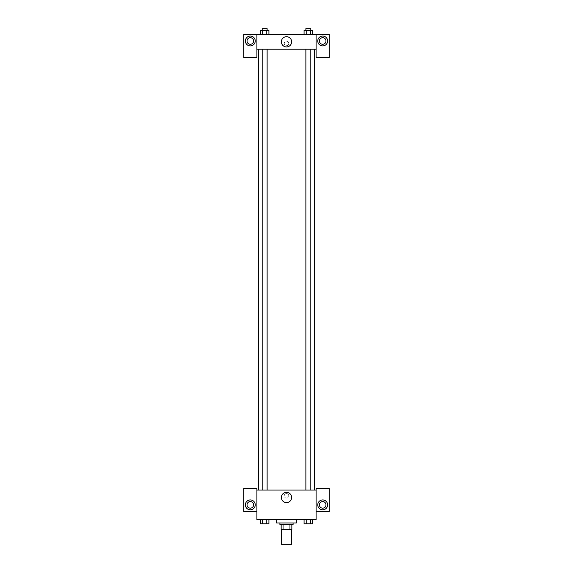 <?xml version="1.0" encoding="UTF-8"?>
<svg xmlns="http://www.w3.org/2000/svg" width="573" height="573" viewBox="0 0 573 573"><rect width="100%" height="100%" fill="white"/><g stroke="black" fill="none" stroke-linecap="round" stroke-linejoin="round"><path stroke-width="0.43" stroke-dasharray="2.87 2.15" d="M291.435 544.35L281.565 544.35M291.435 529.545L281.565 529.545L291.435 529.545M283.041 529.545L281.157 529.545L281.157 524.61L283.041 524.61L283.041 529.545L291.843 529.545M289.959 524.61L283.041 524.61L289.959 524.61L289.959 529.545M283.041 524.61L281.157 524.61M279.918 524.61L293.082 524.61M286.5 522.963L279.918 522.963L286.5 522.963M296.37 522.963L276.63 522.963M296.37 519.675L276.63 519.675L296.37 519.675M304.07 519.675L304.07 523.786L306.211 523.786L304.07 523.786L306.211 523.786L306.211 519.675L310.48 519.675L304.07 519.675L312.622 519.675L304.07 519.675L312.622 519.675L310.48 519.675L310.48 523.786L312.622 523.786L310.48 523.786L312.622 523.786L312.622 519.675L304.07 519.675L306.211 519.675L306.211 523.786L310.48 523.786L306.211 523.786L310.48 523.786L310.48 519.675L312.622 519.675M260.378 519.675L260.378 523.786L262.52 523.786L260.378 523.786L262.52 523.786L262.52 519.675L266.789 519.675L260.378 519.675L268.93 519.675L260.378 519.675L266.789 519.675L260.378 519.675L262.52 519.675L262.52 523.786L268.93 523.786L266.789 523.786L268.93 523.786L268.93 519.675L266.789 519.675L268.93 519.675L266.789 519.675L266.789 523.786L262.52 523.786L266.789 523.786L266.789 519.675L268.93 519.675L262.52 519.675L268.93 519.675M256.89 511.453L256.89 488.418L243.733 488.418L243.733 511.453L256.89 511.453L256.89 519.675L316.11 519.675L316.11 511.453L329.267 511.453L329.267 488.418L316.11 488.418L316.11 511.453M256.89 495.824L256.89 498.087L256.89 495.824M250.308 509.805A4.935 4.935 0 0 0 254.584 502.406A4.935 4.935 0 0 0 246.039 502.406A4.935 4.935 0 0 0 250.308 509.805M253.603 504.87A3.288 3.288 0 0 1 248.668 507.721A3.288 3.288 0 0 1 248.668 502.02A3.288 3.288 0 0 1 253.603 504.87M281.379 497.471A5.121 5.121 0 0 0 289.064 501.905A5.121 5.121 0 0 0 289.064 493.031A5.121 5.121 0 0 0 281.379 497.471M316.11 495.824L316.11 498.087L316.11 495.824M322.692 509.805A4.935 4.935 0 0 0 326.961 502.406A4.935 4.935 0 0 0 318.416 502.406A4.935 4.935 0 0 0 322.692 509.805M325.98 504.87A3.288 3.288 0 0 1 321.045 507.721A3.288 3.288 0 0 1 321.045 502.02A3.288 3.288 0 0 1 325.98 504.87M286.5 493.561A2.263 2.263 0 0 0 284.545 496.956A2.263 2.263 0 0 0 288.455 496.956A2.263 2.263 0 0 0 286.5 493.561A2.263 2.263 0 0 1 288.455 496.956A2.263 2.263 0 0 1 284.545 496.956A2.263 2.263 0 0 1 286.5 493.561M256.89 490.065L316.11 490.065M267.125 490.065L262.19 490.065L267.125 490.065L262.19 490.065L267.125 490.065L267.125 49.214L262.19 49.214L267.125 49.214M310.81 490.065L305.875 490.065L310.81 490.065L305.875 490.065L310.81 490.065L310.81 49.214L305.875 49.214L310.81 49.214M314.462 490.065L258.538 490.065L314.462 490.065M314.462 49.214L258.538 49.214L314.462 49.214M316.11 49.214L256.89 49.214L256.89 57.436L243.733 57.436L243.733 34.409L329.267 34.409L329.267 57.436L316.11 57.436L316.11 34.409M288.763 43.455A2.263 2.263 0 0 0 285.368 41.5A2.263 2.263 0 0 0 285.368 45.41A2.263 2.263 0 0 0 288.763 43.455A2.263 2.263 0 0 1 285.368 45.41A2.263 2.263 0 0 1 285.368 41.5A2.263 2.263 0 0 1 288.763 43.455M253.603 40.984A3.288 3.288 0 0 0 248.668 38.14A3.288 3.288 0 0 0 248.668 43.835A3.288 3.288 0 0 0 253.603 40.984M325.98 40.984A3.288 3.288 0 0 0 321.045 38.14A3.288 3.288 0 0 0 321.045 43.835A3.288 3.288 0 0 0 325.98 40.984M250.308 45.919A4.935 4.935 0 0 0 254.584 38.52A4.935 4.935 0 0 0 246.039 38.52A4.935 4.935 0 0 0 250.308 45.919M322.692 45.919A4.935 4.935 0 0 0 326.961 38.52A4.935 4.935 0 0 0 318.416 38.52A4.935 4.935 0 0 0 322.692 45.919M256.89 34.409L256.89 49.214M268.93 34.409L260.378 34.409L268.93 34.409L260.378 34.409L268.93 34.409L268.93 30.297L266.789 30.297L268.93 30.297L266.789 30.297L266.789 34.409L260.378 34.409L266.789 34.409L266.789 30.297L262.52 30.297L266.789 30.297L266.789 34.409M304.07 34.409L312.622 34.409L304.07 34.409L312.622 34.409L304.07 34.409L312.622 34.409L304.07 34.409L304.07 30.297L312.622 30.297L310.48 30.297L310.48 34.409L310.48 30.297L306.211 30.297L306.211 34.409L306.211 30.297L304.07 30.297L312.622 30.297L312.622 34.409M281.379 41.808A5.121 5.121 0 0 0 289.064 46.248A5.121 5.121 0 0 0 289.064 37.374A5.121 5.121 0 0 0 281.379 41.808M316.11 43.455L316.11 41.192L316.11 43.455M256.89 43.455L256.89 41.192L256.89 43.455M310.81 30.297L305.875 30.297L310.81 30.297L305.875 30.297L310.81 30.297L310.81 28.65L305.875 28.65L310.81 28.65L305.875 28.65L305.875 30.297M260.378 34.409L260.378 30.297L262.52 30.297L262.52 34.409L260.378 34.409L262.52 34.409L262.52 30.297L260.378 30.297L266.789 30.297M267.125 30.297L262.19 30.297L267.125 30.297L262.19 30.297L267.125 30.297L267.125 28.65L262.19 28.65L267.125 28.65L262.19 28.65L262.19 30.297M310.48 30.297L310.48 34.409M306.211 30.297L306.211 34.409M262.52 30.297L262.52 34.409M310.81 523.786L305.875 523.801M267.125 523.786L262.19 523.801M310.48 519.675L310.48 523.786M306.211 519.675L306.211 523.786M266.789 519.675L266.789 523.786M262.52 519.675L262.52 523.786M262.19 49.214L262.19 490.065M305.875 49.214L305.875 490.065"/><path stroke-width="0.86" d="M281.565 529.545L281.565 544.35L291.435 544.35L291.435 529.545M289.959 524.61L289.959 529.545L281.157 529.545L281.157 524.61M289.959 529.545L291.843 529.545L291.843 524.61L291.843 529.545M293.082 522.963L293.082 524.61L279.918 524.61L279.918 522.963M283.041 524.61L283.041 529.545M276.63 519.675L276.63 522.963L296.37 522.963L296.37 519.675M316.11 511.453L329.267 511.453L329.267 488.418L316.11 488.418L316.11 519.675L256.89 519.675L256.89 488.418L243.733 488.418L243.733 511.453L256.89 511.453M250.308 509.805A4.935 4.935 0 0 1 246.039 502.406A4.935 4.935 0 0 1 254.584 502.406A4.935 4.935 0 0 1 250.308 509.805M247.02 504.87A3.288 3.288 0 0 1 250.308 501.583A3.288 3.288 0 0 1 253.603 504.87A3.288 3.288 0 0 1 250.308 508.158A3.288 3.288 0 0 1 247.02 504.87M281.379 497.471A5.121 5.121 0 0 1 289.064 493.031A5.121 5.121 0 0 1 289.064 501.905A5.121 5.121 0 0 1 281.379 497.471M316.11 490.065L256.89 490.065M322.692 509.805A4.935 4.935 0 0 1 318.416 502.406A4.935 4.935 0 0 1 326.961 502.406A4.935 4.935 0 0 1 322.692 509.805M319.397 504.87A3.288 3.288 0 0 1 322.692 501.583A3.288 3.288 0 0 1 325.98 504.87A3.288 3.288 0 0 1 322.692 508.158A3.288 3.288 0 0 1 319.397 504.87M314.462 49.214L314.462 490.065M310.81 490.065L310.81 49.214M267.125 49.214L267.125 490.065M316.11 49.214L316.11 57.436L329.267 57.436L329.267 34.409L316.11 34.409L316.11 49.214L256.89 49.214L256.89 57.436L243.733 57.436L243.733 34.409L256.89 34.409L256.89 49.214M253.603 40.984A3.288 3.288 0 0 1 250.308 44.279A3.288 3.288 0 0 1 247.02 40.984A3.288 3.288 0 0 1 250.308 37.696A3.288 3.288 0 0 1 253.603 40.984M250.308 45.919A4.935 4.935 0 0 1 246.039 38.52A4.935 4.935 0 0 1 254.584 38.52A4.935 4.935 0 0 1 250.308 45.919M325.98 40.984A3.288 3.288 0 0 1 321.045 43.835A3.288 3.288 0 0 1 321.045 38.14A3.288 3.288 0 0 1 325.98 40.984M322.692 45.919A4.935 4.935 0 0 1 318.416 38.52A4.935 4.935 0 0 1 326.961 38.52A4.935 4.935 0 0 1 322.692 45.919M316.11 34.409L256.89 34.409M281.379 41.808A5.121 5.121 0 0 1 289.064 37.374A5.121 5.121 0 0 1 289.064 46.248A5.121 5.121 0 0 1 281.379 41.808M312.622 34.409L312.622 30.297L304.07 30.297L304.07 34.409M310.48 30.297L310.48 34.409M306.211 30.297L306.211 34.409M305.875 30.297L305.875 28.65L310.81 28.65L310.81 30.297M268.93 34.409L268.93 30.297L260.378 30.297L260.378 34.409M266.789 30.297L266.789 34.409M262.52 30.297L262.52 34.409M262.19 30.297L262.19 28.65L267.125 28.65L267.125 30.297M312.622 519.675L312.622 523.786L304.07 523.786L304.07 519.675M310.48 519.675L310.48 523.786M306.211 519.675L306.211 523.786M310.81 523.786L305.875 523.801M268.93 519.675L268.93 523.786L260.378 523.786L260.378 519.675M266.789 519.675L266.789 523.786M262.52 519.675L262.52 523.786M267.125 523.786L262.19 523.801M258.538 49.214L258.538 490.065M305.875 490.065L305.875 49.214M262.19 49.214L262.19 490.065"/></g></svg>
